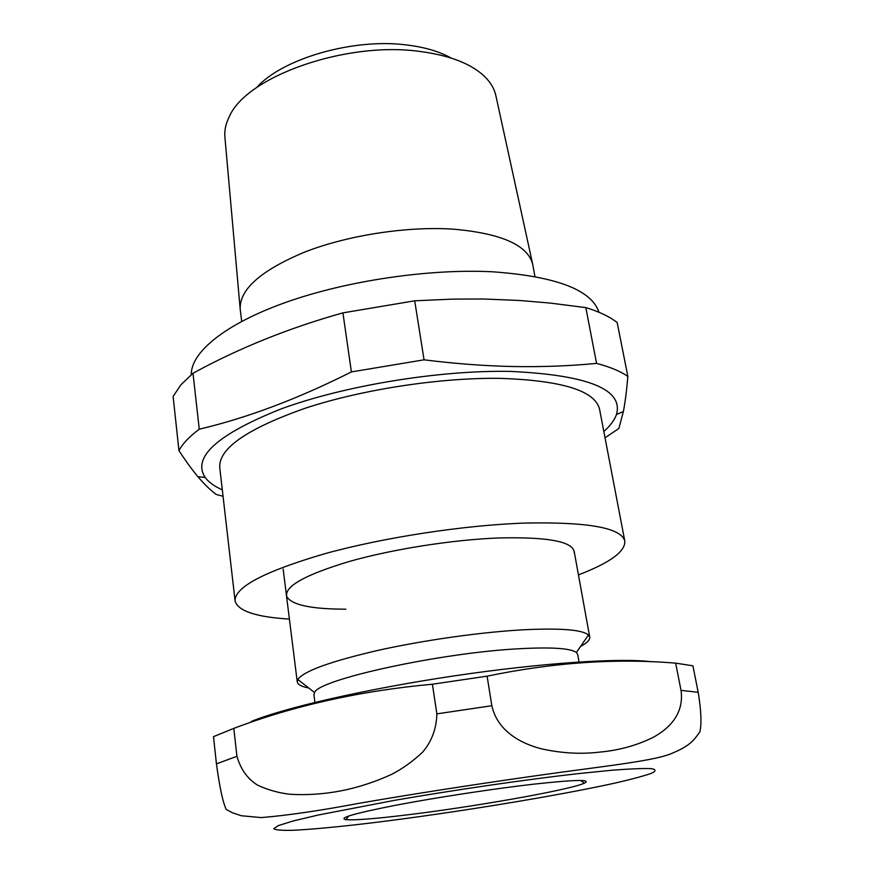<?xml version="1.0" encoding="UTF-8"?>
<svg xmlns="http://www.w3.org/2000/svg" width="874" height="874" viewBox="0 0 874 874"><rect width="100%" height="100%" fill="white"/><g stroke="black" fill="none" stroke-linecap="round" stroke-linejoin="round"><path stroke-width="1.31" d="M222.313 489.888C214.414 486.348 208.7 482.197 205.161 477.433C191.974 457.233 217.298 434.389 281.111 408.912C344.378 385.631 439.305 370.019 510.187 371.395C588.158 375.012 623.588 389.378 616.465 414.494C614.52 420.099 610.303 425.769 603.825 431.516M605.026 437.798L618.879 428.468L623.37 411.556C625.139 402.433 626.636 390.733 627.86 376.432C620.529 371.308 610.107 366.96 596.571 363.387C569.99 365.966 542.35 367.014 513.661 366.545C484.819 365.944 454.95 363.704 424.054 359.815L351.392 371.92C298.176 398.73 247.473 417.827 199.261 429.21C189.297 436.629 182.524 443.763 178.941 450.613C185.725 461.013 192.062 469.709 197.928 476.712C204.582 484.535 210.71 490.456 216.315 494.476L223.045 496.246M289.403 619.109C255.82 617.033 237.717 610.926 235.073 600.809C234.68 587.044 264.658 571.323 325.019 553.657C384.068 537.346 464.771 525.034 525.787 523.045C588.475 521.854 621.49 527.896 624.823 541.17C625.325 551.614 609.866 562.856 578.446 574.874M235.073 600.809L219.724 467.372C218.729 448.373 247.364 428.61 305.616 408.092C362.612 389.345 440.955 377.415 500.769 378.376C562.299 380.529 595.227 390.82 599.564 409.251L624.823 541.17M345.853 609.178C311.384 609.156 291.687 604.983 286.781 596.636C284.116 586.52 304.982 574.786 349.371 561.447C392.699 549.134 452.852 539.684 498.999 537.947C548.785 536.8 573.868 541.694 574.229 552.652M178.941 450.613L173.118 396.457L180.874 384.822L193.001 373.253C238.941 348.125 288.912 327.99 342.925 312.87L414.713 300.809L452.459 299.116L483.453 298.995L520.074 300.503L550.161 303.081L585.82 307.604C596.396 310.838 605.114 314.596 611.953 318.857L617.153 322.462L627.86 376.432M191.286 374.673C190.849 352.375 224.88 324.057 285.809 302.371C346.65 280.718 429.374 268.526 492.75 271.803C556.214 276.403 591.632 289.906 598.985 312.291M596.571 363.387L585.82 307.604M424.054 359.815L414.713 300.809M351.392 371.92L342.925 312.87M199.261 429.21L193.001 373.253M241.683 321.381L240.208 309.32C239.192 289.589 260.736 270.481 304.829 252.007C347.841 235.259 406.869 226.148 453.093 229.13C501.468 233.38 528.027 245.19 532.747 264.56L534.943 276.501M532.572 263.708L495.973 96.14C494.618 89.41 491.09 83.128 485.398 77.283C472.189 64.097 450.372 55.488 419.957 51.457C345.907 41.023 246.49 76.551 229.392 116.46C225.71 123.737 224.225 130.794 224.946 137.611L240.132 308.456M256.421 87.793C282.127 58.525 353.937 37.702 407.655 45.087C425.234 47.316 439.688 51.621 451.039 58.012M675.668 663.148L681.021 690.384C684.473 714.615 667.987 729.386 652.867 737.514C636.622 745.478 618.989 750.329 599.935 752.077C581.046 754.382 561.479 753.279 541.246 748.767C522.171 743.861 497.645 731.909 491.844 705.722L487.102 676.17L432.401 684.222C360.514 690.821 294.32 705.536 233.806 728.381L213.496 736.651L216.435 763.854C219.669 787.605 222.957 802.824 226.3 809.51L232.495 812.787L241.3 815.737L261.293 817.594C287.284 815.453 319.873 810.69 359.072 803.293C429.44 791.101 521.352 777.368 587.317 768.738C624.779 763.756 655.904 759.451 669.866 754.207C690.012 746.079 693.617 740.606 699.932 731.746C701.713 723.322 701.134 710.169 698.195 692.284L692.907 665.802L675.668 663.148C615.864 658.166 553.002 662.503 487.102 676.17M432.401 684.222L436.858 713.861C436.476 728.632 431.756 741.36 422.71 752.033C413.173 761.112 402.848 768.53 391.738 774.309C374.99 782.001 357.969 787.54 340.674 790.915C323.577 794.149 306.698 795.264 290.048 794.258C278.882 793.013 268.1 789.998 257.71 785.234C247.582 778.942 240.656 769.295 236.93 756.294L233.806 728.381M533.763 784.164C575.3 779.619 592.157 779.291 584.345 783.191C569.892 789.965 471.818 807.194 404.717 815.169C374.127 818.851 354.571 820.347 346.06 819.659C337.714 818.217 354.156 813.432 395.387 805.315C435.591 797.612 493.329 788.785 533.763 784.164M314.891 702.39L313.919 694.764L314.574 692.558C318.027 679.644 440.529 652.692 519.593 648.716C551.789 647.022 570.722 648.279 576.392 652.485L577.67 654.397L579.025 661.979M308.773 688.024C301.541 686.625 297.695 684.571 297.247 681.851L297.816 679.459C303.726 671.079 330.689 661.323 378.693 650.223C425.026 639.943 483.442 631.804 525.777 629.662C561.621 628.067 582.521 629.848 588.464 634.994L589.731 637.102C590.114 639.823 587.055 642.936 580.565 646.432M651.469 661.771C620.78 657.696 541.64 662.863 453.956 675.919C366.272 688.963 284.542 707.776 251.286 721.465M373.559 822.663C339.287 826.793 312.324 829.339 292.692 830.3C281.821 830.551 275.496 830.016 273.715 828.694L278.314 825.591L293.161 820.981L318.158 815.038L394.098 800.409C454.764 789.899 524.684 779.728 577.135 773.741L611.407 770.278C629.99 768.825 643.319 768.279 651.381 768.65C656.33 769.502 656.243 771.097 651.108 773.424C643.384 776.09 631.76 779.215 616.246 782.809C557.918 795.821 453.573 812.842 373.559 822.663M436.858 713.861L491.844 705.722M216.435 763.854L236.93 756.294M681.021 690.384L698.195 692.284M205.161 477.433L197.928 476.712M616.465 414.494L623.37 411.556M580.773 780.493L584.345 783.191M314.574 692.558L297.816 679.459M297.247 681.851L283.154 569.072M589.731 637.102L574.152 551.232M576.392 652.485L588.464 634.994M348.671 816.01L346.06 819.659"/></g></svg>
